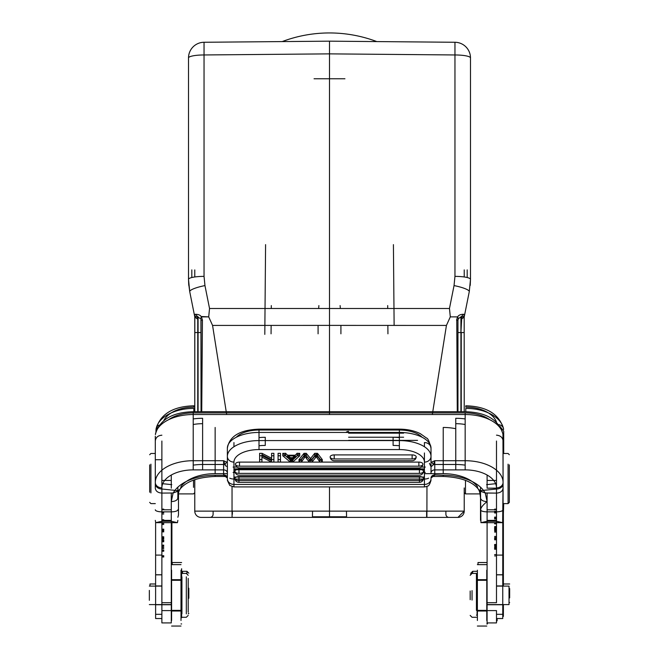 <?xml version="1.0" encoding="UTF-8"?>
<svg xmlns="http://www.w3.org/2000/svg" width="659" height="659" viewBox="0 0 659 659"><rect width="100%" height="100%" fill="white"/><g stroke="black" fill="none" stroke-linecap="round" stroke-linejoin="round"><path stroke-width="0.99" d="M503.385 506.746L503.385 572.539L503.385 503.608L508.081 503.608L508.081 464.167M503.385 453.483L503.385 447.173L503.072 451.753M502.759 611.717L503.385 611.717L503.385 616.404L503.385 604.591M503.385 586.106L503.385 572.539L502.759 572.597M155.615 522.34L155.615 618.537L155.615 614.32L161.883 614.32L161.883 622.92L171.282 622.92L171.282 622.253M227.363 461.564L226.581 462.091L223.607 460.715L223.607 469.883L193.211 469.883A31.327 17.974 0 0 0 161.883 487.849L161.883 493.089L173.103 492.998L174.94 490.362L161.883 489.011A6.582 5.387 180 0 1 155.302 483.615L155.302 488.162C155.672 491.144 157.863 492.784 161.883 493.089L173.103 492.998L171.282 501.598L171.282 509.802L161.883 509.802L161.883 622.92M150.919 464.167L150.919 492.924M149.667 492.207L149.667 464.892M193.524 480.114L193.524 487.355M487.092 606.642L487.092 602.705L496.491 602.705L496.491 493.113L496.491 520.379L487.092 520.379L487.092 492.998M502.759 522.34L502.759 618.537L502.759 614.32L496.491 614.32M470.172 591.016L470.172 599.682M472.05 590.604L472.05 600.085M485.84 610.382L476.441 610.382L476.441 573.412L476.441 580.307L485.84 580.307M476.441 590.604L476.441 600.085M509.02 604.369L509.02 586.106L496.491 586.106M188.202 612.26L188.202 578.429M186.316 613.85L186.316 576.847M181.933 576.847L181.933 613.85M161.883 509.802L171.282 509.802L171.282 511.845L171.282 501.598L171.282 606.642M149.346 600.308L149.346 590.382M486.779 570.192L486.779 620.498M477.38 570.192L477.38 620.498M171.595 620.49L171.595 570.2M180.994 620.49L180.994 570.2M509.333 464.892L509.333 502.356L508.081 503.608L503.072 503.608M509.333 492.207L509.333 502.356L508.081 503.608L508.081 492.924M464.224 490.098L464.224 511.129L464.224 490.098M464.224 487.948L464.224 492.644L465.476 493.896L465.476 487.355M465.476 480.353L465.476 493.896L480.172 493.896L465.476 493.896L464.224 492.644M188.828 598.248L188.828 588.215M182.559 573.412L182.559 571.304L182.559 573.412M186.95 574.038L186.95 571.304L186.95 574.038M149.98 586.106L149.98 584.286M470.798 574.664L470.798 573.182L470.798 574.664M476.441 615.16L477.067 615.16L477.067 610.382M477.067 580.307L477.067 574.335M472.684 573.412L472.684 571.304L472.684 573.412M509.654 588.545L509.654 597.919M172.221 564.639L172.221 562.531L172.221 564.639M181.62 568.709L181.62 580.307M181.62 617.755L181.62 610.382M478.006 564.639L478.006 562.531L478.006 564.639M487.405 622.92L487.405 623.933L487.405 622.92M464.224 269.885L464.224 276.969M470.262 284.655L470.485 279.375M460.921 411.718L460.921 332.548L461.786 317.012A3.13 3.13 0 0 0 464.702 314.491L463.664 314.294C460.608 314.285 458.59 315.15 457.601 316.888L450.295 316.88L449.463 308.494L454.043 285.594A15.668 2.941 11.3 0 1 469.274 291.632L470.485 279.35L470.18 285.536M470.485 279.35L470.485 57.934A15.668 2.974 180 0 0 454.957 54.961L329.5 53.865L329.5 41.171L204.043 42.267L329.5 41.171L454.957 42.267A15.668 15.668 0 0 1 470.485 57.934A15.668 15.668 120.3 0 0 454.957 42.267L454.957 276.376A15.668 2.974 180 0 1 470.485 279.35L469.274 291.632L464.702 314.475M432.329 414.519L446.431 325.431L450.295 316.88L446.431 325.431L329.5 325.389L329.5 53.865L204.043 54.961A15.668 2.974 180 0 0 188.515 57.934L188.515 279.35L189.726 291.632L188.639 283.255M464.224 411.718L464.175 317.103L469.274 291.632M460.122 317.201L460.419 317.119A3.13 3.13 0 0 1 460.921 317.053L461.786 317.012L460.921 317.053L463.664 314.294L460.921 317.053L458.4 318.569L457.956 320.183L456.563 320.109L457.601 316.888L458.4 318.569L457.601 316.888L453.499 316.88L457.61 316.88M457.956 320.183A3.13 3.13 0 0 1 457.956 320.175L457.956 320.183A3.13 3.13 0 0 1 457.956 320.175L457.956 411.718M461.251 319.253L464.175 317.103M464.702 314.491A3.13 3.13 0 0 1 461.786 317.012A3.13 3.13 0 0 0 464.702 314.491M329.5 486.927L329.5 517.397L426.9 517.397L201.044 517.397A6.269 6.269 0 0 1 194.776 511.129A6.269 6.269 0 0 0 201.044 517.397A6.269 6.269 0 0 1 194.776 511.129L194.776 479.67L194.776 511.129L232.042 511.129L232.1 517.397M201.168 316.509L208.705 316.88L212.569 325.431L329.5 325.389L329.5 414.519M457.272 411.718L456.778 320.117M232.042 486.647L232.042 511.129L464.224 511.129L457.956 517.397A6.269 6.269 0 0 0 464.224 511.129A6.269 6.269 0 0 1 457.956 517.397L426.9 517.397L426.958 486.424M213.129 511.129L213.104 514.292A3.13 3.13 0 0 1 209.966 517.397L426.628 517.397L426.628 511.129M346.51 514.292L346.461 511.129L346.56 516.788L312.44 516.788L312.539 511.129L312.49 514.292M449.034 517.397A3.13 3.13 0 0 1 445.896 514.292L445.871 511.129M376.8 41.583A131.586 129.197 180 0 0 329.5 32.95A131.586 129.197 180 0 0 282.2 41.583M329.5 51.987L329.5 41.171M188.515 72.506L188.515 57.934A15.668 15.668 0 0 1 204.043 42.267A15.668 15.668 0 0 0 188.515 57.934A15.668 15.668 0 0 1 204.043 42.267L204.043 276.376A15.668 2.974 180 0 0 188.515 279.35L188.688 284.054M226.671 414.519L212.569 325.431L208.705 316.88L201.399 316.888C200.41 315.15 198.392 314.285 195.336 314.294L194.298 314.491L189.726 291.632L194.825 317.103L194.776 411.718L194.776 316.88M209.249 311.246L208.969 314.145M201.728 411.718L202.437 320.109L201.728 411.718M201.044 411.718L201.044 320.183L202.437 320.109L201.399 316.888L200.6 318.577L197.214 317.012L197.749 319.253L197.214 317.012L198.079 317.053A3.13 3.13 0 0 1 198.581 317.119A3.13 3.13 0 0 0 198.079 317.053A3.13 3.13 0 0 1 198.581 317.119A3.13 3.13 0 0 0 198.079 317.053L198.079 332.548L201.044 332.548L201.044 411.718L200.937 319.376M195.336 314.294L198.079 317.053M189.726 291.632A15.668 2.941 -11.3 0 1 204.957 285.594L209.537 308.494L208.705 316.88M188.688 284.013L188.82 285.536M197.749 411.718L197.749 319.253L194.825 317.103L194.496 315.455M194.298 314.491L194.298 314.491A3.13 3.13 0 0 0 197.214 317.012M201.044 320.183L201.044 332.54M194.776 276.969L194.776 269.902M455.295 316.897L457.56 316.888M449.751 311.287L450.015 313.997M314.055 78.767L344.945 78.767L314.055 78.767M393.415 244.629L394.123 325.414M387.69 305.578L387.714 308.453M387.863 325.406L387.937 333.825M393.975 308.461L393.958 306.707L393.975 308.461M340.917 333.825L340.917 325.389M340.332 308.42L340.118 305.578M318.882 305.578L318.668 308.42M318.083 325.389L318.083 333.825M271.063 333.825L271.137 325.406M271.286 308.453L271.31 305.578M265.042 306.707L265.025 308.461M265.585 244.629L264.803 334.393M457.956 332.548L460.921 332.548L460.921 317.053A3.13 3.13 0 0 0 460.419 317.119A3.13 3.13 0 0 1 460.921 317.053A3.13 3.13 0 0 0 460.419 317.119M403.621 433.169L348.611 433.169L348.611 432.444M348.611 437.23L403.621 437.23M417.559 440.377L348.611 440.377M227.363 472.956A3.756 3.081 180 0 0 223.607 469.883L223.607 474.925A3.756 3.081 180 0 1 227.363 478.006L227.363 466.663L225.411 465.724L223.607 460.715L193.211 460.715L193.211 469.883M227.363 478.006L227.396 466.111M180.146 489.003A6.582 4.942 -142.7 0 1 174.94 490.362A43.865 25.157 180 0 1 215.147 475.271L215.147 476.465L215.147 475.271L223.623 475.271L227.363 477.997L225.543 476.465L226.77 476.342M223.607 474.925L225.535 476.465L215.147 476.465C198.046 477.198 186.39 481.358 180.179 488.962A6.582 4.942 -142.7 0 0 180.978 486.482A37.283 21.385 180 0 1 215.147 473.656L227.363 473.656M236.326 437.23A25.067 12.529 0 0 1 259.003 430.03L259.003 429.149L399.37 429.149L399.37 432.444L259.003 432.444L259.003 440.583L399.37 440.583L399.37 432.444A31.64 15.824 180 0 1 421.76 437.082A31.64 15.824 180 0 1 431.011 448.26L431.011 472.956A3.756 3.081 180 0 1 434.767 469.883L434.767 460.715L431.793 462.091L433.4 464.768L431.035 466.778L429.446 463.31M227.363 462.247L226.581 462.091L224.974 464.768M431.011 478.006A3.756 3.081 180 0 1 434.767 474.925L443.227 475.271L443.227 476.465L443.227 475.271A43.865 25.157 180 0 1 483.426 490.362A6.582 4.942 142.7 0 1 478.228 489.003M431.604 476.342L432.831 476.465L431.011 477.997L434.751 475.271L432.839 476.465L443.227 476.465C460.328 477.198 471.984 481.358 478.195 488.962A6.582 4.942 142.7 0 1 477.396 486.482A37.283 21.385 180 0 0 443.227 473.656L424.643 473.656M434.767 474.925L434.767 469.883L465.163 469.883L465.163 460.715L434.767 460.715L433.4 464.768M503.072 436.242L502.924 434.034A6.582 5.371 172.4 0 1 502.957 434.611L503.072 483.615A6.582 5.387 180 0 1 496.491 489.011L496.491 487.849A31.327 17.974 0 0 0 465.163 469.883M502.611 432.889A6.582 5.371 172.4 0 1 502.916 433.984M155.409 434.611A6.582 5.371 -172.4 0 1 155.45 434.034L155.409 434.611A37.909 21.747 180 0 1 193.211 414.519L193.211 460.715A37.909 21.747 0 0 0 155.302 482.462L155.302 436.242M155.458 433.984A6.582 5.371 -172.4 0 1 155.763 432.889M155.302 483.615L155.302 488.162M173.103 492.998L179.133 490.807L179.405 489.719M178.589 491.655L177.864 498.006L177.864 487.174M171.282 501.598C175.245 501.392 177.436 500.197 177.864 498.006L177.864 492.289M161.883 435.204C157.896 435.525 155.705 437.469 155.302 441.036L155.302 482.462A6.582 5.387 180 0 0 161.883 487.849M177.864 520.379L177.436 522.661L171.282 521.285L161.883 521.285L155.73 522.661L155.302 520.379M155.73 522.661L177.436 522.661M171.282 493.031L171.282 520.379L161.883 520.379L161.883 493.089L161.883 511.845A6.582 2.043 180 0 1 155.302 509.802M161.883 488.162L161.883 441.036L161.883 488.162M171.282 488.162L171.282 475.015L171.282 488.162M465.163 418.926A40.726 23.362 180 0 0 455.764 418.292A40.726 23.362 180 0 1 465.163 418.926M455.764 423.688A31.327 17.974 0 0 1 465.163 424.511A31.327 17.974 0 0 0 455.764 423.688L455.764 469.883L434.652 469.883L455.764 469.883L455.764 423.688M193.211 424.511A31.327 17.974 0 0 1 202.61 423.688L202.61 469.883L223.722 469.883L202.61 469.883L202.61 423.688A31.327 17.974 0 0 0 193.211 424.511M202.61 418.292A40.726 23.362 180 0 0 193.211 418.926A40.726 23.362 180 0 1 202.61 418.292L202.61 464.488L225.106 464.488L202.61 464.488A40.726 23.362 0 0 0 193.211 465.122A40.726 23.362 0 0 1 202.61 464.488L202.61 418.292M433.268 464.488L455.764 464.488A40.726 23.362 0 0 1 465.163 465.122A40.726 23.362 0 0 0 455.764 464.488L433.268 464.488M487.092 475.015L487.092 488.162L496.491 488.162L496.433 486.754L496.491 488.162L487.092 488.162L487.092 475.015M424.429 468.887L424.429 452.964L424.429 468.887L233.945 468.887L424.429 468.887M393.102 445.435A31.327 15.668 0 0 1 399.37 445.756A31.327 15.668 0 0 0 393.102 445.435L393.102 437.296A31.327 15.668 0 0 1 399.37 437.617A31.327 15.668 0 0 0 393.102 437.296L393.102 445.435M259.003 445.756A31.327 15.668 0 0 1 265.272 445.435A31.327 15.668 0 0 0 259.003 445.756M233.945 477.034L233.945 461.102L233.945 477.034L424.429 477.034L233.945 477.034M259.003 437.617A31.327 15.668 0 0 1 265.272 437.296L265.272 445.435L265.272 437.296A31.327 15.668 0 0 0 259.003 437.617M487.092 622.92L496.491 622.92L496.491 610.596L487.092 610.596L487.092 622.92L487.092 501.598L485.279 493.056L496.491 493.113L485.246 492.965L487.092 501.598C483.146 504.703 480.955 507.438 480.51 509.802L480.51 498.006C480.955 500.206 483.146 501.408 487.092 501.598L487.092 511.845L487.092 501.598M480.51 492.281L480.938 522.661L502.644 522.661L503.072 483.615M496.491 435.154C500.511 435.541 502.71 437.494 503.072 441.036L503.072 520.379M502.644 522.661L496.491 521.285L487.092 521.285L480.938 522.661M480.51 520.379L480.51 509.802A6.582 2.043 0 0 0 487.092 511.845L487.092 521.285M480.51 487.174L480.51 498.006C480.74 496.639 480.312 494.234 479.233 490.798L478.961 489.719M479.777 491.639L480.51 498.006M503.072 488.162C502.66 491.194 500.469 492.841 496.491 493.113L496.491 489.011L483.426 490.362L485.246 492.965L479.233 490.798M496.491 441.036L496.491 488.162L496.491 441.036M273.889 453.326L271.59 453.326L271.615 458.285L262.109 453.343L259.63 453.326L259.63 459.595L261.928 459.595L261.928 462.033L261.952 454.702L271.45 459.603L273.889 459.595L273.889 453.326L273.889 455.773L271.59 455.773L271.59 453.326M299.713 453.343L297.184 453.326L295.199 455.229L287.637 455.229L285.52 453.326L282.818 453.343L290.215 459.611L290.182 462.025L292.794 462.017L292.761 459.611L299.713 453.343L299.746 455.756L297.184 455.773L297.184 453.326M290.265 459.611L292.547 459.611M280.479 453.326L278.082 453.326L278.082 459.595L280.479 459.595L280.479 453.326L280.479 455.773L278.082 455.773L278.082 453.326M239.497 462.107A4.061 2.026 0 0 0 235.436 464.134A4.061 2.026 0 0 0 235.444 464.224A4.061 2.026 0 0 0 235.856 465.032A4.061 2.026 180 0 0 239.497 466.168L418.877 466.177A4.061 2.026 180 0 0 422.518 465.032A4.061 2.026 0 0 0 422.93 464.224A4.061 2.026 0 0 0 422.938 464.134A4.061 2.026 0 0 0 418.877 462.107L239.497 462.107L239.497 466.168M419.421 476.515A4.061 2.026 0 0 1 423.482 478.549A4.061 2.026 0 0 1 423.473 478.64A4.061 2.026 0 0 1 423.062 479.447A4.061 2.026 180 0 1 419.421 480.576L238.953 480.576A4.061 2.026 180 0 1 235.304 479.439A4.061 2.026 0 0 1 234.901 478.64A4.061 2.026 0 0 1 234.892 478.549A4.061 2.026 0 0 1 238.953 476.515L419.421 476.515L419.421 482.347A4.069 4.069 0 0 0 423.473 478.64M238.953 469.315A4.061 2.026 0 0 0 234.892 471.342A4.061 2.026 0 0 0 234.901 471.432A4.061 2.026 0 0 0 235.312 472.239A4.061 2.026 180 0 0 238.953 473.376L419.421 473.376A4.061 2.026 180 0 0 423.062 472.239A4.061 2.026 0 0 0 423.473 471.432A4.061 2.026 0 0 0 423.482 471.342A4.061 2.026 0 0 0 419.421 469.315L238.953 469.315L238.953 473.376M334.204 454.899A4.061 2.026 0 0 0 330.143 456.934A4.061 2.026 0 0 0 330.143 457.025A4.061 2.026 0 0 0 330.554 457.824A4.061 2.026 180 0 0 334.204 458.961L412.139 458.961A4.061 2.026 180 0 0 415.78 457.824A4.061 2.026 0 0 0 416.191 457.025A4.061 2.026 0 0 0 416.2 456.934A4.061 2.026 0 0 0 412.139 454.899L334.204 454.899L334.204 458.961M316.32 454.208L316.32 456.646L312.069 462.033L312.069 459.595L316.32 454.208L319.837 459.595L322.292 459.595L317.498 453.326L314.714 453.326L310.513 458.606L306.303 453.326L303.997 453.326L299.029 459.595L301.443 459.595L305.183 454.208L305.183 456.646L309.178 462.033L309.178 459.595L310.924 459.595M259.63 459.595L259.63 455.773L262.068 455.756L271.574 460.666L271.59 455.773M273.889 455.773L273.889 459.595M261.952 454.702L261.928 461.975L261.911 457.082L271.409 462.025L273.889 462.033M259.63 462.033L261.928 462.033M271.409 462.025L271.45 459.603M262.068 455.756L262.109 453.343M259.63 455.773L259.63 453.326M271.574 460.666L271.59 453.392L271.574 460.666M299.746 455.756L292.794 462.017M290.182 462.025L282.777 455.756L282.818 453.343M285.52 453.326L285.52 455.773L282.777 455.756M295.199 455.229L295.199 457.667L297.184 455.773M285.52 455.773L287.637 457.667L287.637 455.229M295.199 457.667L287.637 457.667M290.265 460.081L288.37 458.343L288.37 455.904L294.507 455.904L291.542 458.936L291.542 461.374L290.265 460.081L290.265 458.343M292.472 457.931L294.449 455.822L294.548 458.153L292.58 460.262L292.497 458.343L292.522 460.18L291.542 461.374M292.522 460.18L294.507 458.343L288.37 458.343M290.265 457.634L288.37 455.904M294.507 458.343L294.507 455.904M278.082 459.595L278.082 455.773M280.479 455.773L280.479 459.595M278.082 462.033L280.479 462.033M305.183 456.646L301.443 462.033L299.029 462.033L303.997 455.773L306.303 455.773L310.513 461.045L314.714 455.773L314.714 453.326M314.714 455.773L317.498 455.773L322.292 462.033L319.837 462.033L319.837 459.595M316.32 456.646L319.837 462.033M312.069 462.033L309.178 462.033M310.513 461.045L310.513 458.606M306.303 453.326L306.303 455.773M303.997 455.773L303.997 453.326M317.498 453.326L317.498 455.773M322.292 462.033L322.292 459.595M315.504 457.807L315.504 455.361L316.188 454.183L316.188 456.629L315.504 457.807M301.443 462.033L301.443 459.595M299.029 459.595L299.029 462.033M259.63 461.975L259.63 453.392L259.63 461.975M273.889 455.707L273.889 461.975L273.889 455.707M295.248 457.75L295.15 455.418L297.127 453.244L297.234 455.575L295.248 457.75M285.479 455.575L285.578 453.244L287.678 455.418L287.579 457.75L285.479 455.575M278.082 461.975L278.082 453.392L278.082 461.975M280.479 455.707L280.479 461.975L280.479 455.707M299.079 461.984L298.988 459.644L303.956 453.384L304.038 455.715L299.079 461.984M317.457 455.715L317.539 453.384L322.333 459.644L322.251 461.984L317.457 455.715M171.282 610.596L171.282 602.705L161.883 602.705L161.883 610.596L171.282 610.596L171.282 622.92M494.612 548.502L496.491 548.502M496.491 549.112L494.612 549.112M494.612 547.917L496.491 547.917M496.491 547.192L494.612 547.192M496.491 509.143L494.612 509.143M496.491 518.938L494.612 518.938M496.491 518.122L494.612 518.122M496.491 512.957L494.612 512.957M496.491 512.677L494.612 512.677M496.491 517.842L494.612 517.842M496.491 517.109L494.612 517.109M496.491 511.59L494.612 511.59M496.491 511.31L494.612 511.31M496.491 518.056L494.612 518.056M494.612 539.737L496.491 539.737M496.491 545.701L494.612 545.701M496.491 539.795L494.612 539.795M496.491 544.491L494.612 544.491M496.491 544.911L494.612 544.911M496.491 546.179L494.612 546.179M494.612 528.79L496.491 528.79L494.612 528.815M496.491 527.587L494.612 527.587M163.762 509.143L161.883 509.143M163.762 529.309L161.883 529.309M161.883 523.386L163.762 523.386M161.883 529.144L163.762 529.144M161.883 524.473L163.762 524.473M161.883 523.238L163.762 523.238M163.762 539.96L161.883 539.96L163.762 539.96M161.883 546.27L163.762 546.27M163.762 547.489L161.883 547.489L163.762 547.489M161.883 541.154L163.762 541.154M163.762 555.726L161.883 555.726M161.883 548.659L163.762 548.659M161.883 555.899L163.762 555.899M161.883 550.092L163.762 550.092M161.883 550.594L163.762 550.594M161.883 555.834L163.762 555.834M161.883 556.007L163.762 556.007M161.883 550.767L163.762 550.767M161.883 551.221L163.762 551.221M161.883 556.814L163.762 556.814M161.883 556.987L163.762 556.987M161.883 550.141L163.762 550.141M163.762 520.289L161.883 520.289L163.762 520.289M155.928 431.192L156.076 428.96A6.582 5.239 -172.8 0 0 156.043 429.487L155.928 431.686L157.6 427.633M159.247 425.113A6.582 5.239 -172.8 0 0 156.076 428.91M503.591 429.487A6.582 5.239 172.8 0 0 503.558 428.96L503.591 429.487A37.909 22.818 180 0 0 465.789 408.407L465.789 411.718M503.55 428.91A6.582 5.239 172.8 0 0 498.756 424.635M503.072 441.266L503.698 443.285L503.698 453.483L503.698 431.192L500.033 426.398M502.833 433.424L503.698 436.266L503.698 431.192M503.443 441.266L503.072 440.369M503.698 443.285L503.698 436.266M503.698 503.608L503.27 517.266M178.49 493.896L178.49 515.033L177.864 517.266M497.117 618.537L497.117 620.803L497.117 618.537M171.908 522.661L171.908 564.639M503.385 551.987L502.759 551.987M502.759 572.564L503.385 572.564L502.759 572.539M155.615 555.092L161.883 555.092M161.883 574.755L155.615 574.755M496.491 555.092L502.759 555.092M502.759 574.755L496.491 574.755M467.19 269.885L467.19 277.521M454.043 285.594L454.957 276.376M454.957 42.267L454.957 54.961M209.537 308.494L449.463 308.494M461.251 411.718L461.251 332.548L464.224 332.548M457.956 517.397A6.269 6.269 0 0 0 464.224 511.129L464.224 511.129M213.104 514.292A3.13 3.13 0 0 1 209.966 517.397M232.372 511.129L232.372 514.292M204.957 285.594L204.043 276.376L204.957 285.594M198.079 411.718L198.079 332.548L194.776 332.548M191.81 277.521L191.81 269.885M233.945 446.744L233.945 442.568M259.003 430.03L399.37 430.03L399.37 429.149C407.336 429.182 414.338 430.689 420.368 433.688L426.439 438.013C427.88 438.161 429.404 441.571 431.011 448.26A6.582 5.7 0 0 0 424.429 442.568L424.429 446.744M399.37 430.03A25.067 12.529 0 0 1 417.106 433.713A25.067 12.529 0 0 1 422.048 437.23M227.363 448.26C229.316 436.242 239.86 429.866 259.003 429.149L259.003 432.444A31.64 15.824 180 0 0 227.363 448.26L227.363 466.259M423.358 479.044L233.945 479.044A6.582 3.773 0 0 1 229.752 478.179M428.614 478.179A6.582 3.773 0 0 1 424.429 479.044L423.416 479.044M443.227 473.656L443.227 427.46A37.283 21.385 0 0 1 455.764 428.704M215.147 427.46L215.147 473.656M496.491 487.849A6.582 5.387 180 0 0 503.072 482.462A37.909 21.747 0 0 0 465.163 460.715L465.163 414.519L193.211 414.519L193.211 411.718C172.353 412.221 159.766 419.659 155.45 434.034M227.363 466.201L227.339 466.778M399.37 449.57L399.37 440.583A31.64 15.824 0 0 1 431.011 456.399A6.582 5.7 180 0 1 424.429 462.099A25.067 12.529 0 0 0 399.37 449.57L259.003 449.57A25.067 12.529 0 0 0 233.945 462.099A6.582 5.7 180 0 1 227.363 456.399A31.64 15.824 0 0 1 259.003 440.583L259.003 449.57M227.363 478.755A6.582 5.7 0 0 0 233.945 484.447L233.945 486.927L233.945 484.447L424.429 484.447L424.429 486.927L424.429 462.099M424.429 484.447A6.582 5.7 0 0 0 431.011 478.755M502.957 434.611A37.909 21.747 180 0 0 465.163 414.519L465.163 412.905A31.327 17.974 180 0 1 489.645 419.668M502.924 434.034C498.608 419.659 486.021 412.221 465.163 411.718L193.211 411.718L193.211 412.905L465.163 412.905M193.211 412.905A31.327 17.974 180 0 0 168.72 419.668M161.883 521.285L161.883 511.845L171.282 511.845A6.582 2.043 0 0 0 177.864 509.802M171.282 521.285L171.282 511.845M425.269 467.058L421.406 467.058L425.269 467.058M236.968 467.058L233.105 467.058L236.968 467.058M455.764 464.488L455.764 418.292L455.764 464.488M171.785 484.645L162.534 483.69L171.785 484.645M425.269 472.445L423.251 472.445L425.269 472.445M235.123 472.445L233.105 472.445L235.123 472.445M495.84 483.69L486.589 484.645L495.84 483.69M487.092 509.802L496.491 509.802L487.092 509.802M503.072 509.802A6.582 2.043 180 0 1 496.491 511.845L496.491 521.285M487.092 511.845L496.491 511.845M487.092 480.444L496.491 480.444L487.092 480.444M161.883 480.444L171.282 480.444L161.883 480.444M233.945 462.099L233.945 484.447M418.877 466.168L418.877 462.107M419.421 480.576L419.421 482.347L238.953 482.347L238.953 480.576M238.953 476.515L238.953 482.347A4.069 4.069 0 0 1 234.901 478.64M419.421 473.376L419.421 469.315M412.139 458.961L412.139 454.899M310.924 460.484L310.924 458.046M317.086 455.484L317.086 457.931M306.583 456.423L306.583 458.862M304.277 458.013L304.277 455.567M494.612 549.227L496.491 549.227M494.612 538.428L496.491 538.428M496.491 530.157L494.612 530.157M494.612 536.442L496.491 536.442M496.491 532.085L494.612 532.085M494.612 528.534L496.491 528.534M496.491 523.427L494.612 523.427M496.491 523.831L494.612 523.831M163.762 530.396L161.883 530.396M161.883 538.172L163.762 538.172M163.762 531.854L161.883 531.854M161.883 536.772L163.762 536.772M163.762 540.388L161.883 540.388M161.883 545.273L163.762 545.273M161.883 545.141L163.762 545.141M163.762 519.753L161.883 519.753M193.837 411.718L193.837 408.407A37.909 22.818 180 0 0 156.043 429.487M163.86 420.483A31.327 18.856 180 0 1 193.837 407.105L193.837 405.787L193.837 407.105M465.789 407.105L465.789 405.787L465.789 407.105A31.327 18.856 180 0 1 496.482 422.172M171.908 551.237L171.282 551.237M171.282 534.647L171.908 534.647M503.385 616.404L502.759 616.404M503.385 583.833L502.759 583.833M508.081 453.483L509.333 454.735L508.081 453.483L503.072 453.483M155.615 618.537L161.883 618.537M161.883 574.837L155.615 574.837M155.615 604.748L171.282 604.748M155.615 585.95L161.883 585.95M150.919 503.608L155.302 503.608L150.919 503.608L149.667 502.356L150.919 503.608M149.667 454.735L150.919 453.483L155.302 453.483M193.524 493.896L194.776 492.644L193.524 493.896L178.202 493.896M496.491 618.537L502.759 618.537M502.759 574.837L496.491 574.837M487.092 604.748L502.759 604.748M496.491 585.95L502.759 585.95M470.172 615.399L472.05 617.277L476.441 617.277M476.441 573.412L472.05 573.412L470.172 575.299M509.02 604.591L487.092 604.591M188.202 615.399L186.316 617.277L181.933 617.277M181.933 573.412L186.316 573.412L188.202 575.299M172.534 580.307L181.933 580.307M172.534 610.382L181.933 610.382M149.346 586.106L161.883 586.106M149.346 604.591L171.282 604.591M477.38 564.639L486.779 564.639M477.38 626.05L486.779 626.05M477.38 611.008L486.779 611.008M477.38 579.681L486.779 579.681M180.994 564.639L171.595 564.639M180.994 626.05L171.595 626.05M180.994 611.008L171.595 611.008M180.994 579.681L171.595 579.681M188.828 613.282L188.202 613.908M182.559 571.304L186.95 571.304L188.828 573.182M180.994 578.19L181.933 578.19M149.98 583.989L155.615 583.989M477.067 571.304L472.684 571.304L470.798 573.182M509.654 583.989L502.759 583.989M509.654 602.474L509.02 602.474M181.62 562.531L172.221 562.531M181.62 623.933L180.994 623.933M181.62 577.564L180.994 577.564M478.006 562.531L487.092 562.531M486.779 623.933L487.405 623.933M458.4 318.569L458.071 319.335M462.536 316.88L464.224 316.88M161.883 459.735L155.302 459.735M431.011 466.259L431.011 466.671M227.363 480.345L229.785 485.452L233.945 486.927L424.429 486.927L426.851 486.466C427.477 485.362 428.647 488.039 431.011 480.345M180.179 488.953L179.149 490.774M179.133 490.807C178.062 494.242 177.633 496.639 177.864 498.006M233.945 469.727L424.429 469.727L233.945 469.727M233.945 479.126L423.309 479.126L233.945 479.126M423.399 479.126L424.429 479.126L423.399 479.126M478.195 488.953L479.225 490.766M235.444 464.224A4.069 4.069 0 0 0 239.497 467.939L418.877 467.939A4.069 4.069 0 0 0 422.93 464.224M234.901 471.432A4.069 4.069 0 0 0 238.953 475.147L419.421 475.147A4.069 4.069 0 0 0 423.473 471.432M330.143 457.025A4.069 4.069 0 0 0 334.204 460.732L412.139 460.732A4.069 4.069 0 0 0 416.191 457.025M348.611 431.398A4.069 4.069 0 0 0 345.893 432.444M496.491 554.606L494.612 554.606M496.491 555.916L494.612 555.916M496.491 538.856L494.612 538.856M496.491 529.712L494.612 529.712M496.491 537.563L494.612 537.563M496.491 531.014L494.612 531.014M496.491 526.599L494.612 526.599M496.491 527.834L494.612 527.834M496.491 527.595L494.612 527.595M161.883 529.712L163.762 529.712M161.883 538.864L163.762 538.864M161.883 531.022L163.762 531.022M161.883 537.563L163.762 537.563M161.883 547.538L163.762 547.538M161.883 541.78L163.762 541.78M161.883 540.553L163.762 540.553M161.883 546.319L163.762 546.319M161.883 514.004L163.762 514.004M161.883 512.71L163.762 512.71M156.076 428.96C160.31 414.124 172.897 406.397 193.837 405.787M465.789 405.787C486.729 406.397 499.316 414.124 503.558 428.96M497.117 620.803L496.491 620.803"/></g></svg>
